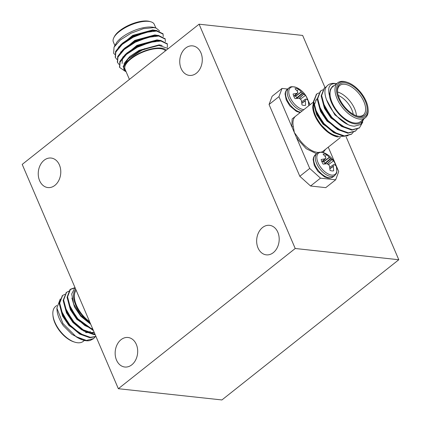 <?xml version="1.0" encoding="UTF-8"?>
<svg xmlns="http://www.w3.org/2000/svg" width="421" height="421" viewBox="0 0 421 421"><rect width="100%" height="100%" fill="white"/><g stroke="black" fill="none" stroke-linecap="round" stroke-linejoin="round"><path stroke-width="0.63" d="M125.932 54.856A16.761 6.557 -23.2 0 1 125.405 54.577M125.763 48.231A16.761 6.557 -23.2 0 1 130.047 44.421M138.372 40.037A16.761 6.557 -23.2 0 1 145.845 37.969M155.17 40.632A16.761 6.557 -23.2 0 1 155.202 41.284M126.011 54.788A18.882 7.389 -23.2 0 1 125.695 54.741M154.133 35.517A18.882 7.389 -23.2 0 1 155.096 36.069M155.98 40.527A18.882 7.389 -23.2 0 1 155.765 40.984L155.638 41.226M155.833 27.986L154.296 24.386A22.276 8.715 156.8 0 0 150.892 21.813L149.692 21.46A21.213 8.299 156.8 0 0 147.587 21.05A21.213 8.299 156.8 0 0 128.542 25.365A21.213 8.299 156.8 0 0 114.396 36.585L113.828 37.701A22.276 8.715 156.8 0 0 113.344 41.937L114.886 45.536M150.892 21.813A22.276 8.715 156.8 0 0 148.676 21.387A22.276 8.715 156.8 0 0 128.684 25.918A22.276 8.715 156.8 0 0 113.828 37.701M155.854 36.017A22.276 8.715 156.8 0 0 156.096 35.638M114.749 54.472L113.659 53.257L114.028 47.215L120.401 39.932L131.115 33.175L143.35 28.681L153.76 27.623L156.133 28.07L159.643 31.001M114.028 47.215L116.638 42.484A23.334 9.13 -23.2 0 1 152.076 27.107A23.334 9.13 -23.2 0 1 154.396 27.554L155.959 28.018M124.027 56.235A26.518 10.378 156.8 0 0 124.49 56.209M123.979 64.097L124.342 63.161L129.752 56.535L139.125 50.336L159.122 44.894L162.159 45.447M122.721 57.177L136.988 45.347L156.986 39.911L159.622 40.337M120.585 52.193L134.852 40.363L154.849 34.922L157.486 35.348M124.179 56.514L123.848 56.472M118.448 47.205L132.715 35.38L152.718 29.938L155.354 30.365M125.205 71.275L119.675 67.476L120.106 62.071L126.463 54.393L137.441 47.22L150.055 42.358L160.875 41L167.353 44.089L167.342 47.22M119.022 64.439L117.538 62.492L117.969 57.088L124.327 49.41L135.304 42.232L147.918 37.374L158.738 36.017L165.216 39.106L165.379 41.621M116.885 59.456L115.401 57.509L115.833 52.099L122.19 44.426L133.168 37.248L145.782 32.385L156.601 31.033L163.08 34.122L163.243 36.638M162.932 33.817L156.338 30.407L153.433 30.407L132.899 36.627L120.685 44.91L115.57 51.478L115.28 57.193M165.069 38.8L158.475 35.39L155.57 35.39L135.036 41.611L122.821 49.894L117.706 56.461L117.417 62.176M167.205 43.784L160.612 40.379L157.707 40.379L137.172 46.594L124.958 54.877L119.843 61.445L119.553 67.16M168.342 48.562L158.896 45.415L142.845 49.646L128.247 58.782L123.111 66.544L126.142 71.791M155.617 30.991L151.955 30.533M153.433 30.407L150.676 30.57L132.978 36.001L122.695 43.031L120.685 44.91M121.764 43.937L118.717 47.831M157.754 35.974L154.091 35.517M155.57 35.39L152.812 35.553L135.115 40.99L124.832 48.015L122.821 49.894M123.9 48.92L120.853 52.814M159.891 40.958L156.228 40.5M157.707 40.379L154.949 40.537L137.251 45.973L126.963 52.999L124.958 54.877M126.037 53.909L122.474 58.798L122.127 63.476M158.896 45.415L157.086 45.521L139.388 50.957L128.684 58.382M126.111 71.717A23.334 9.13 -23.2 0 1 137.341 54.246A23.334 9.13 -23.2 0 1 166.279 50.199M165.479 50.83A22.276 8.715 156.8 0 0 160.369 48.662A22.276 8.715 156.8 0 0 136.115 55.419A22.276 8.715 156.8 0 0 125.037 69.212L129.41 79.422M135.073 48.473L135.025 48.362A4.878 1.91 -23.2 0 0 135.083 48.468A4.878 1.91 -23.2 0 1 135.199 47.636M142.845 44.042A4.878 1.91 -23.2 0 1 143.829 44.384M135.025 48.362A4.878 1.91 -23.2 0 1 135.009 47.736M143.14 43.926A4.878 1.91 -23.2 0 1 143.903 44.358M136.009 47.962L136.004 47.947A3.821 1.495 -23.2 0 1 136.136 47.131M141.935 44.416A3.821 1.495 -23.2 0 1 142.898 44.752M22.208 164.4L199.086 24.192L295.221 248.495L118.348 388.704L22.208 164.4M324.975 87.515L302.652 35.438L199.086 24.192M346.146 136.909L398.792 259.741L295.221 248.495M335.663 179.799L325.759 187.65L310.572 186.003L299.82 176.283L269.056 104.503L272.113 96.283L282.023 88.431L278.96 96.651L291.821 126.658A1.063 0.637 169.1 0 0 293.305 126.437L294.342 132.541L298.115 137.667L296.863 138.425L309.724 168.432L320.476 178.151L335.663 179.799L338.726 171.579L328.254 147.15M398.792 259.741L221.914 399.95L118.348 388.704M258.015 247.937A14.851 11.225 96.2 0 1 258.668 232.381A14.851 11.225 96.2 0 1 269.524 225.324A14.851 11.225 96.2 0 1 279.081 241.301A14.851 11.225 96.2 0 1 266.319 254.852A14.851 11.225 96.2 0 1 258.015 247.937M116.517 360.108A14.851 11.225 96.2 0 1 117.164 344.546A14.851 11.225 96.2 0 1 128.026 337.489A14.851 11.225 96.2 0 1 137.578 353.466A14.851 11.225 96.2 0 1 124.816 367.017A14.851 11.225 96.2 0 1 116.517 360.108M39.606 180.662A14.851 11.225 96.2 0 1 40.258 165.106A14.851 11.225 96.2 0 1 51.115 158.043A14.851 11.225 96.2 0 1 60.671 174.02A14.851 11.225 96.2 0 1 47.91 187.571A14.851 11.225 96.2 0 1 39.606 180.662M181.109 68.497A14.851 11.225 96.2 0 1 181.756 52.935A14.851 11.225 96.2 0 1 192.613 45.878A14.851 11.225 96.2 0 1 202.169 61.855A14.851 11.225 96.2 0 1 189.408 75.406A14.851 11.225 96.2 0 1 181.109 68.497M90.352 331.406A18.882 9.909 -128.4 0 1 88.873 332.232M87.857 332.511A18.882 9.909 -128.4 0 1 85.468 332.579M73.138 313.429A18.882 9.909 -128.4 0 1 74.838 315.066M78.606 319.655A18.882 9.909 -128.4 0 1 79.816 321.533M78.785 320.523A19.94 10.467 51.6 0 0 73.907 314.592M56.867 305.43L55.588 306.446A22.276 11.693 51.6 0 0 52.878 314.64L52.962 315.639A21.213 11.135 51.6 0 0 73.707 341.815L74.664 342.12A22.276 11.693 51.6 0 0 77.501 342.741A22.276 11.693 51.6 0 0 83.263 341.357L84.416 340.442M52.878 314.64A22.276 11.693 51.6 0 0 74.664 342.12M93.351 338.763L90.236 340.447A26.518 13.919 51.6 0 1 86.11 340.721A26.518 13.919 -128.4 0 1 82.737 339.984L72.044 334.416L63.403 325.759A23.334 12.251 -128.4 0 1 57.046 310.272L56.872 308.093L60.261 298.973M82.321 339.847L85.537 340.547M82.737 339.984A26.518 13.919 -128.4 0 1 75.996 336.653L62.934 323.507L56.872 308.093M79.006 338.295L78.117 337.942M90.736 324.281L80.764 316.239L74.496 306.998L71.902 298.047M91.715 329.364L76.832 319.355L70.418 309.803L67.949 300.42M94.272 332.537L90.462 332.937L81.648 329.822L72.907 322.47L66.486 312.919L64.018 303.536M83.853 335.595L68.976 325.586L62.555 316.034L60.087 306.651M93.162 329.943L77.827 318.792L70.381 307.583L67.56 296.879L70.486 289.222L74.838 287.701M95.014 334.263L84.063 330.543L73.896 321.907L66.45 310.698L63.629 299.994L66.555 292.337L68.823 291.164M95.946 336.442L90.378 337.342L80.132 333.658L69.965 325.023L62.518 313.813L59.698 303.109L62.624 295.453L64.892 294.279M95.33 336.711L93.604 338.573L86.447 340.457L75.996 336.653M62.382 295.653L59.208 303.499L62.029 314.208L69.476 325.412L79.637 334.048L89.884 337.731L95.993 336.553M66.313 292.537L63.134 300.383L65.96 311.087L73.407 322.297L83.569 330.932L93.815 334.616L95.183 334.658M74.333 288.09L69.991 289.611L67.065 297.268L69.891 307.972L77.338 319.181L93.441 330.601M75.006 287.585L71.707 293.969L73.738 304.209L80.669 315.245L90.468 323.654M61.15 310.482L69.465 325.196L79.548 333.3M65.081 307.367L73.396 322.081L82.142 329.433L90.957 332.548L94.178 332.311M69.012 304.251L77.327 318.965L84.858 325.559L92.809 329.117M90.068 322.723A23.334 12.251 -128.4 0 1 75.712 289.232M76.169 290.301A22.276 11.693 51.6 0 0 89.61 321.655M353.245 114.312A16.761 8.799 51.6 0 0 338.258 95.409M356.429 115.807A18.882 9.909 51.6 0 0 337.531 91.962M356.487 115.828A18.882 9.909 51.6 0 0 363.307 115.038A18.882 9.909 51.6 0 0 361.897 97.761A18.882 9.909 51.6 0 0 344.731 84.268A18.882 9.909 51.6 0 0 339.847 85.447A18.882 9.909 51.6 0 0 337.521 91.904M345.057 82.811A19.94 10.467 -128.4 0 1 365.881 102.656A19.94 10.467 -128.4 0 1 356.976 115.991A19.94 10.467 -128.4 0 1 337.474 91.389A19.94 10.467 -128.4 0 1 345.057 82.811M359.976 117.622A21.213 11.135 -128.4 0 1 337.816 96.514A21.213 11.135 -128.4 0 1 347.293 82.327A21.213 11.135 -128.4 0 1 368.038 108.497A21.213 11.135 -128.4 0 1 359.976 117.622M368.038 108.497L368.122 109.502A22.276 11.693 -128.4 0 1 365.412 117.696A22.276 11.693 -128.4 0 1 359.65 119.085A22.276 11.693 -128.4 0 1 339.4 103.171A22.276 11.693 -128.4 0 1 337.737 82.784A22.276 11.693 -128.4 0 1 343.499 81.4A22.276 11.693 -128.4 0 1 346.336 82.021L347.293 82.327M365.412 117.696L360.46 121.622A22.276 11.693 -128.4 0 1 337.458 111.433A22.276 11.693 -128.4 0 1 332.785 86.71L337.737 82.784M336.584 83.7A26.518 13.919 -128.4 0 0 334.89 83.421A26.518 13.919 51.6 0 0 328.027 85.068A26.518 13.919 51.6 0 0 327.443 85.584C317.655 93.762 338.347 126.189 354.587 126.147L360.755 124.479L363.86 118.927M334.563 85.3L332.527 86.384L330.406 89.347L329.38 95.32A23.334 12.251 51.6 0 0 355.082 123.906A23.334 12.251 51.6 0 0 363.323 119.354M329.38 95.32C327.464 87.431 329.49 83.526 335.463 83.595L336.542 83.737M315.218 109.086L323.533 123.8L333.616 131.905M319.15 105.966L327.464 120.685L337.547 128.789M323.081 102.85L331.395 117.57L341.478 125.674M316.45 94.257L313.277 102.103L316.097 112.807L323.544 124.016L333.711 132.652L343.957 136.336L351.351 134.252M320.381 91.141L317.208 98.988L320.028 109.692L327.475 120.901L337.637 129.536L347.883 133.22L355.282 131.136M324.312 88.026L321.139 95.872L323.959 106.576L331.406 117.785L341.568 126.421L351.814 130.105L359.213 128.016M328.012 85.084L327.443 85.584M362.807 122.011L359.466 127.826L352.309 129.715L342.062 126.032L331.895 117.396L324.449 106.187L321.628 95.483L324.549 87.826L326.585 86.726M357.261 129.084L355.535 130.942L348.377 132.831L338.131 129.147L327.964 120.511L320.518 109.302L317.697 98.598L320.623 90.941L322.891 89.768M353.33 132.199L351.603 134.057L344.446 135.946L334.2 132.262L324.033 123.627L316.587 112.418L313.766 101.714L316.692 94.057L318.96 92.883M347.967 135.741L337.226 136.914L328.817 132.41L320.955 124.821L315.187 115.68L312.677 106.866L313.792 100.514M330.406 89.347L332.427 86.468M347.372 124.079L334.832 114.844L326.354 99.414M345.783 127.963L330.906 117.959L324.486 108.407L322.018 99.019M341.852 131.078L326.975 121.074L320.555 111.523L318.087 102.135M337.921 134.194L323.044 124.19L316.624 114.638L314.161 105.513L316.613 99.003M312.677 106.866L312.735 107.587A23.334 12.251 51.6 0 0 335.558 136.378L337.226 136.914M338.142 136.13A22.276 11.693 -128.4 0 1 320.113 123.521A22.276 11.693 -128.4 0 1 313.887 103.524M315.645 100.366A22.276 11.693 -128.4 0 1 316.229 99.835M297.868 114.391L292.142 118.933L291.821 126.658L296.863 138.425L306.225 148.708L316.597 153.76M310.067 104.718L307.751 99.609M287.559 89.031L282.023 88.431M320.476 178.151L310.572 186.003M309.724 168.432L299.82 176.283M278.96 96.651L269.056 104.503M323.128 160.954L325.265 163.885M328.291 164.732L333.606 160.848A9.951 5.226 -128.4 0 1 335.6 165.511L333.979 164.511L333.264 165.043L333.637 170.789A9.951 5.226 -128.4 0 1 330.053 170.4L329.49 166.053L328.685 164.548L326.943 163.748L323.154 164.158A9.951 5.226 -128.4 0 1 321.155 159.496L324.849 158.854L325.812 158.301L325.57 156.907L323.118 154.223A9.951 5.226 -128.4 0 1 326.707 154.612L325.18 156.391M325.849 158.275L322.012 162.053L325.901 158.054M326.707 154.612L330.48 158.554L333.606 160.848M333.343 164.806L329.722 167.295M317.045 153.407A14.172 7.441 -128.4 0 0 318.102 166.374A14.172 7.441 -128.4 0 0 330.985 176.499A14.172 7.441 -128.4 0 0 334.653 175.615C336.663 172.82 337.289 174.005 336.458 167.132L336.458 167.132A13.456 7.062 -128.4 0 1 329.127 174.399A13.456 7.062 -128.4 0 1 316.971 159.059A13.456 7.062 -128.4 0 1 325.717 153.581L325.717 153.581C321.328 151.818 318.439 151.76 317.045 153.407L315.361 154.739A14.172 7.441 -128.4 0 0 316.418 167.711A14.172 7.441 -128.4 0 0 329.301 177.836A14.172 7.441 -128.4 0 0 332.964 176.952L330.127 178.115L327.864 178.046L324.507 176.888L317.902 171.389L314.282 165.406L313.135 159.433L313.587 157.222L315.361 154.739M295.058 95.456L297.189 98.388M298.631 89.115L302.41 93.057L305.53 95.351A9.951 5.226 -128.4 0 1 307.53 100.014L305.909 99.014L305.283 99.298L305.567 105.292A9.951 5.226 -128.4 0 1 301.978 104.903L301.42 100.556L300.615 99.051L298.873 98.251L295.079 98.661A9.951 5.226 -128.4 0 1 293.084 93.999L296.773 93.357L297.831 92.557L297.5 91.41L295.047 88.726A9.951 5.226 -128.4 0 1 298.631 89.115L297.105 90.894M293.937 96.551L297.831 92.557M300.215 99.235L305.53 95.351M305.272 99.309L301.647 101.798M308.782 105.739L308.388 101.635A13.456 7.062 -128.4 0 1 308.709 105.797M303.883 109.623A13.456 7.062 -128.4 0 1 289.274 95.199A13.456 7.062 -128.4 0 1 297.647 88.084L297.647 88.084C293.258 86.321 290.369 86.263 288.974 87.91L287.285 89.241A14.172 7.441 -128.4 0 0 288.101 101.803A14.172 7.441 -128.4 0 0 300.583 112.239M313.029 102.371L295.716 116.096A22.276 11.693 51.6 0 0 293.305 126.437M298.115 137.667A22.276 11.693 51.6 0 0 317.629 152.397A22.276 11.693 51.6 0 0 318.86 152.46M320.986 152.197A22.276 11.693 51.6 0 0 323.386 151.013L340.284 137.62M323.16 152.539L325.544 149.302M324.849 158.854L321.87 161.732M325.012 158.801L321.902 161.811M329.338 157.317L323.454 161.717M329.485 157.48L323.57 161.911M330.48 158.554L324.686 163.459M330.806 158.849L325.007 163.753M331.753 159.533L327.18 163.79M331.885 159.622L327.338 163.848M333.243 166.248L329.896 168.574M333.258 166.458L329.922 168.779M296.773 93.357L293.8 96.235M296.937 93.304L293.832 96.309M301.262 91.82L295.384 96.22M301.415 91.983L295.495 96.414M302.41 93.057L296.61 97.961M302.736 93.346L296.937 98.251M303.683 94.036L299.105 98.293M303.815 94.12L299.268 98.351M305.167 100.751L301.825 103.077M305.183 100.961L301.846 103.282M302.267 110.902A14.172 7.441 -128.4 0 1 289.785 100.466A14.172 7.441 -128.4 0 1 288.974 87.91M125.879 54.904L125.269 54.719M155.591 36.032L155.391 35.564M153.455 31.043L153.255 30.58M115.133 56.882L115.401 57.509M117.27 61.866L117.538 62.492M119.406 66.855L119.675 67.476M162.816 33.496L163.08 34.122M164.953 38.479L165.216 39.106M167.09 43.468L167.353 44.089M128.247 58.782L129.1 57.982M144.708 48.878L144.592 48.604M93.115 338.963L93.604 338.573M62.129 295.842L62.624 295.453M66.06 292.727L66.555 292.337M69.991 289.611L70.486 289.222M324.554 87.826L324.059 88.215M320.623 90.941L320.128 91.331M316.692 94.057L316.197 94.446M359.466 127.826L358.971 128.216M355.535 130.942L355.04 131.331M351.603 134.062L351.114 134.446M336.463 167.137C334.8 161.143 331.222 156.628 325.717 153.581M334.653 175.615L332.964 176.952M293.937 96.556L297.779 92.778M308.388 101.64C306.73 95.646 303.146 91.131 297.647 88.084M300.131 112.596L296.437 111.391L289.827 105.892L286.212 99.909L285.059 93.936L285.517 91.725L287.285 89.241M325.454 125.821L325.812 125.537M329.385 122.706L329.743 122.422M333.316 119.59L333.674 119.306M320.507 119.996L320.897 119.69M324.438 116.88L324.828 116.575M328.369 113.765L328.759 113.454"/></g></svg>
